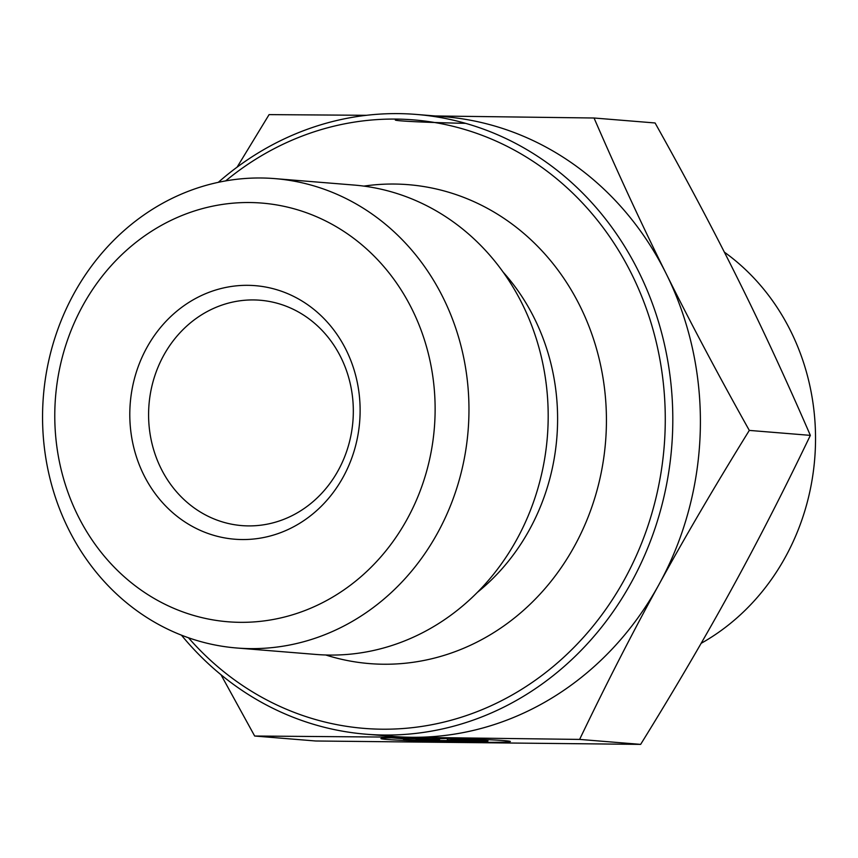 <?xml version="1.0" encoding="UTF-8"?>
<svg xmlns="http://www.w3.org/2000/svg" width="858" height="858" viewBox="0 0 858 858"><rect width="100%" height="100%" fill="white"/><g stroke="black" fill="none" stroke-linecap="round" stroke-linejoin="round"><path stroke-width="1.29" d="M253.528 299.935A113.052 102.295 94.6 0 1 260.124 300.236A113.052 102.295 94.6 0 1 352.917 421.203A113.052 102.295 94.6 0 1 241.795 525.6A113.052 102.295 94.6 0 1 148.756 408.269A113.052 102.295 94.6 0 1 253.528 299.935M247.855 285.328A127.188 115.079 -85.4 0 0 143.822 475.01A127.188 115.079 -85.4 0 0 343.232 476.962A127.188 115.079 -85.4 0 0 247.855 285.328M249.732 202.531A210.028 190.036 94.6 0 1 407.228 518.993A210.028 190.036 94.6 0 1 77.939 515.765A210.028 190.036 94.6 0 1 249.732 202.531M465.604 123.338A64.715 1.759 1.3 0 1 395.313 119.948M453.024 738.459A64.715 1.759 1.3 0 1 510.338 741.537A64.715 1.759 1.3 0 1 445.602 741.795A64.715 1.759 1.3 0 1 380.941 738.534A64.715 1.759 1.3 0 1 391.505 737.816L404.204 738.845A42.289 1.148 -178.7 0 0 403.367 739.06A42.289 1.148 -178.7 0 0 445.613 741.183A42.289 1.148 -178.7 0 0 487.912 741.022A42.289 1.148 -178.7 0 0 465.722 739.489L453.024 738.459M465.722 739.489L465.733 738.824M470.763 740.143L480.373 740.926L425.697 740.357L416.076 739.575L439.511 739.81L394.927 737.848L431.242 738.867L449.613 738.416L463.073 739.521L447.329 739.896L470.763 740.143M447.329 739.896L447.361 738.481M408.387 738.942L408.408 738.223M439.511 739.81L439.532 738.663M425.697 740.357L425.707 739.671M261.1 177.992A235.467 213.052 -85.4 0 0 42.9 403.625A235.467 213.052 -85.4 0 0 236.679 647.994A235.467 213.052 -85.4 0 0 468.114 430.577A235.467 213.052 -85.4 0 0 274.839 178.614A235.467 213.052 -85.4 0 0 261.229 177.992A235.467 213.052 -85.4 0 0 261.1 177.992M236.679 647.994L315.905 654.44A235.467 213.052 -85.4 0 0 547.34 437.012A235.467 213.052 -85.4 0 0 354.064 185.06L274.839 178.614M237.108 167.149L269.09 114.618L366.495 115.304M181.456 635.177A310.907 281.317 -85.4 0 0 366.098 734.212L393.693 736.454A310.907 281.317 -85.4 0 0 411.668 737.279L254.665 736.025L220.999 674.753M435.124 115.969L594.047 118.007C618.135 173.595 642.192 225.515 666.216 273.766A310.907 281.317 -85.4 0 0 444.079 116.688L416.495 114.446A310.907 281.317 -85.4 0 0 398.348 113.621A310.907 281.317 -85.4 0 0 218.275 182.346M579.622 739.414L411.668 737.279A310.907 281.317 -85.4 0 0 658.998 584.47C632.754 632.185 606.295 683.837 579.622 739.414L640.647 744.379C674.688 689.403 704.793 638.041 730.962 590.315C757.217 542.599 783.676 490.948 810.349 435.371C786.25 379.783 762.204 327.863 738.18 279.611C714.242 231.37 686.539 179.15 655.083 122.973L594.047 118.007M749.313 430.405C715.272 485.381 685.167 536.733 658.998 584.47A310.907 281.317 -85.4 0 0 666.216 273.766C690.154 322.007 717.856 374.217 749.313 430.405L810.349 435.371M254.665 736.025L315.69 740.99L640.647 744.379M225.654 180.909A305.244 276.201 94.6 0 1 395.828 119.08A305.244 276.201 94.6 0 1 641.494 543.457A305.244 276.201 94.6 0 1 188.503 637.794M366.098 734.212A310.907 281.317 -85.4 0 0 671.685 447.125A310.907 281.317 -85.4 0 0 416.495 114.446M325.74 654.986A240.24 217.374 -85.4 0 0 603.657 458.569A240.24 217.374 -85.4 0 0 394.476 184.041A240.24 217.374 -85.4 0 0 363.867 186.111M724.356 252.134A226.115 204.59 94.6 0 1 815.1 453.303A226.115 204.59 94.6 0 1 701.136 643.328M477.22 592.492A211.669 191.527 -85.4 0 0 503.26 272.254M487.912 741.022L487.945 739.682"/></g></svg>
